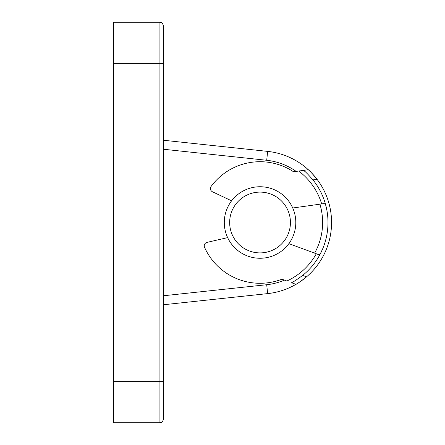 <?xml version="1.0" encoding="UTF-8"?>
<svg xmlns="http://www.w3.org/2000/svg" width="445" height="445" viewBox="0 0 445 445"><rect width="100%" height="100%" fill="white"/><g stroke="black" fill="none" stroke-linecap="round" stroke-linejoin="round"><path stroke-width="0.67" d="M295.029 284.021L295.942 284.355A71.517 71.517 0 0 0 306.544 276.84A71.517 71.517 0 0 1 299.808 281.946L300.748 281.307M305.798 167.531L304.831 166.742A71.517 71.517 0 0 1 317.051 179.307A71.517 71.517 0 0 0 308.29 169.706C309.486 170.513 312.407 173.711 317.051 179.307A71.517 71.517 0 0 0 308.29 169.706L303.607 170.357L308.29 169.706M329.506 205.473L329.328 204.756M292.732 207.993L321.679 203.938A64.364 64.364 0 0 0 298.717 171.047L293.539 171.77A60.793 60.793 0 0 0 211.114 186.427A3.577 3.577 0 0 0 212.465 191.784L231.606 200.829M321.679 203.938L322.369 203.838L321.679 203.938C323.871 203.432 325.15 203.571 325.523 204.366L326.908 210.424M295.942 284.355A71.517 71.517 0 0 0 306.544 276.84C300.837 281.301 297.305 283.81 295.942 284.355L291.508 282.72C292.994 282.197 296.715 279.76 302.672 275.405L306.544 276.84A71.517 71.517 0 0 0 317.051 179.307L312.963 179.88C308.085 174.379 304.964 171.203 303.607 170.357A67.94 67.94 0 0 1 304.636 171.236A67.94 67.94 0 0 0 303.607 170.357L298.717 171.047M322.803 248.533L320.161 254.162C319.627 254.857 318.342 254.724 316.312 253.761L288.894 243.638M312.963 179.88A67.94 67.94 0 0 1 302.672 275.405M316.312 253.761L316.979 254.006L316.312 253.761A64.364 64.364 0 0 1 286.875 281.012L281.969 279.199A60.793 60.793 0 0 1 204.555 247.325A3.577 3.577 0 0 1 207.02 242.38L227.64 237.619M326.163 249.773L325.874 250.457M163.499 140.253L267.651 151.389A71.517 71.517 0 0 1 317.051 179.307A71.517 71.517 0 0 0 304.831 166.742M113.436 63.374L113.436 22.25L159.922 22.25C161.212 23.29 161.363 20.364 163.499 25.827L163.499 63.374L159.922 63.374L159.922 22.25C161.212 23.29 161.363 20.364 163.499 25.827L163.499 419.173C161.796 424.063 160.979 422.066 159.922 422.75L159.922 63.374L113.436 63.374L113.436 381.626L163.499 381.626L163.499 401.295M163.499 419.173C161.796 424.063 160.979 422.066 159.922 422.75L113.436 422.75L113.436 381.626M299.808 281.946A71.517 71.517 0 0 0 306.544 276.84A71.517 71.517 0 0 1 267.651 293.611L163.499 304.747M241.212 198.648A30.394 30.394 0 0 0 236.195 241.335A30.394 30.394 0 0 0 278.882 246.352A30.394 30.394 0 0 0 283.899 203.665A30.394 30.394 0 0 0 241.212 198.648M282.208 250.563A35.761 35.761 0 0 1 231.984 244.661A35.761 35.761 0 0 1 237.886 194.437A35.761 35.761 0 0 1 288.11 200.339A35.761 35.761 0 0 1 282.208 250.563M314.615 253.133A62.578 62.578 0 0 0 319.888 204.188M296.17 171.403A62.578 62.578 0 0 0 266.7 160.278L163.499 149.247M267.651 151.389L266.7 160.278M306.544 276.84A71.517 71.517 0 0 1 267.651 293.611L266.7 284.722A62.578 62.578 0 0 0 284.461 280.116M163.499 295.753L266.7 284.722"/></g></svg>
